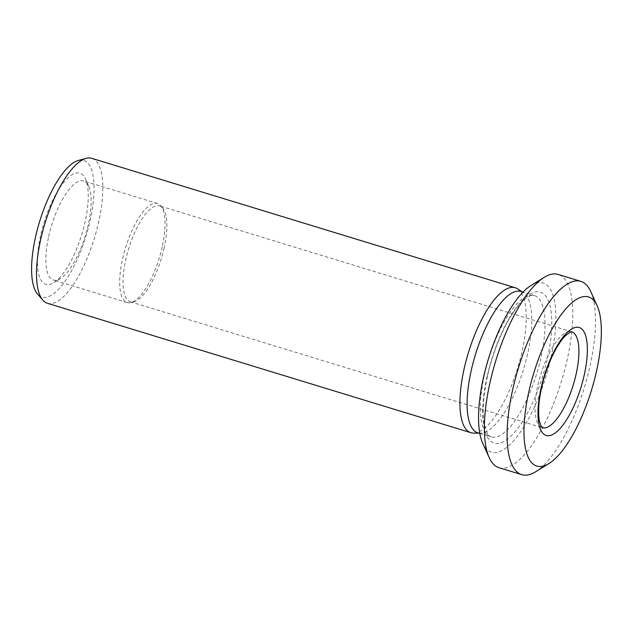<?xml version="1.0" encoding="UTF-8"?>
<svg xmlns="http://www.w3.org/2000/svg" width="633" height="633" viewBox="0 0 633 633"><rect width="100%" height="100%" fill="white"/><g stroke="black" fill="none" stroke-linecap="round" stroke-linejoin="round"><path stroke-width="0.47" stroke-dasharray="3.17 2.37" d="M162.19 246.917A51.795 17.629 -73 0 1 131.071 302.558A51.795 17.629 -73 0 1 127.217 302.574A51.795 17.629 -73 0 1 122.517 259.158A51.795 17.629 -73 0 1 157.49 203.502A51.795 17.629 -73 0 1 160.679 205.678A51.795 17.629 -73 0 1 162.19 246.917M164.137 247.899A50.134 17.067 -73 0 1 134.022 301.759A50.134 17.067 -73 0 1 130.287 301.775A50.134 17.067 -73 0 1 128.618 248.84A50.134 17.067 -73 0 1 159.587 205.883A50.134 17.067 -73 0 1 162.673 207.98A50.134 17.067 -73 0 1 164.137 247.899M40.583 235.603A58.109 19.781 107 0 0 53.852 282.635A58.109 19.781 107 0 0 81.752 234.519A58.109 19.781 107 0 0 85.51 179.028A58.109 19.781 107 0 0 63.292 182.937A58.109 19.781 107 0 0 40.583 235.603M78.389 160.458A71.418 24.307 -73 0 1 86.08 235.84A71.418 24.307 -73 0 1 37.561 294.044M590.755 291.56A101.066 34.404 -73 0 1 590.011 366.072A101.066 34.404 -73 0 1 535.684 471.751M499.057 467.724A101.066 34.404 107 0 0 561.487 381.129A101.066 34.404 107 0 0 558.124 274.421M530.905 285.586A88.43 30.099 -73 0 1 546.018 376.398A88.43 30.099 -73 0 1 482.718 443.25M521.03 291.489A73.903 25.154 -73 0 1 523.262 292.533A73.903 25.154 -73 0 1 527.732 353.428A73.903 25.154 -73 0 1 480.265 433.217A73.903 25.154 -73 0 1 477.828 432.837M517.509 288.806A75.794 25.803 -73 0 1 522.098 351.26A75.794 25.803 -73 0 1 473.413 433.099M47.499 303.31A75.794 25.803 107 0 0 94.325 238.364A75.794 25.803 107 0 0 91.801 158.329M48.678 236.592A51.795 17.629 -73 0 1 83.651 180.943A51.795 17.629 -73 0 1 88.731 186.165A51.795 17.629 -73 0 1 85.376 235.626A51.795 17.629 -73 0 1 60.507 278.512A51.795 17.629 -73 0 1 53.378 280.008A51.795 17.629 -73 0 1 48.678 236.592M486.999 376.936A78.959 26.879 107 0 0 517.881 428.185A78.959 26.879 107 0 0 546.809 297.692A78.959 26.879 107 0 0 486.999 376.936M484.387 374.95A73.903 25.154 -73 0 1 534.284 295.54A73.903 25.154 -73 0 1 536.744 373.565A73.903 25.154 -73 0 1 491.089 436.889A73.903 25.154 -73 0 1 484.387 374.95M130.287 301.775L542.339 427.702A50.134 17.067 -73 0 1 540.669 374.768A50.134 17.067 -73 0 1 571.646 331.803L159.587 205.883M162.673 207.98L160.679 205.678M134.022 301.759L131.071 302.558M479.822 433.447L491.089 436.889C489.333 436.058 488.106 434.911 487.402 433.47L484.53 425.463C482.077 413.412 483.026 397.136 487.386 376.643C491.778 357.273 498.155 339.692 506.503 323.882C511.852 314 517.121 306.538 522.312 301.49C531.071 293.49 533.651 295.579 534.284 295.54L523.024 292.098M523.262 292.533L522.201 291.845M480.265 433.217L478.999 433.194M157.49 203.502L83.651 180.943M127.217 302.574L53.378 280.008M88.731 186.165L85.51 179.028M60.507 278.512L53.852 282.635"/><path stroke-width="0.95" d="M596.531 371.033A88.43 30.099 107 0 0 597.18 305.842A88.43 30.099 107 0 0 533.888 372.695A88.43 30.099 107 0 0 549.001 463.506A88.43 30.099 107 0 0 596.531 371.033M42.83 300.129L37.561 294.044A71.418 24.307 -73 0 1 35.488 237.177A71.418 24.307 -73 0 1 78.389 160.458L86.159 158.361A75.794 25.803 107 0 0 40.623 239.78A75.794 25.803 107 0 0 42.83 300.129A75.794 25.803 107 0 0 47.499 303.31L470.92 432.703A75.794 25.803 -73 0 1 464.044 369.181A75.794 25.803 -73 0 1 515.222 287.73A75.794 25.803 -73 0 1 517.509 288.806L522.201 291.845M549.001 463.506L535.684 471.751A101.066 34.404 -73 0 1 521.774 474.671A101.066 34.404 -73 0 1 512.611 389.96A101.066 34.404 -73 0 1 580.849 281.369A101.066 34.404 -73 0 1 590.755 291.56L597.18 305.842M580.849 281.369L558.124 274.421A101.066 34.404 107 0 0 544.214 277.341A101.066 34.404 107 0 0 489.895 383.02A101.066 34.404 107 0 0 489.151 457.532A101.066 34.404 107 0 0 499.057 467.724L521.774 474.671M489.151 457.532L482.718 443.25A88.43 30.099 -73 0 1 483.367 378.051A88.43 30.099 -73 0 1 530.905 285.586L544.214 277.341M479.822 433.447L477.828 432.837A73.903 25.154 -73 0 1 471.134 370.898A73.903 25.154 -73 0 1 521.03 291.489L523.024 292.098M478.999 433.194L473.413 433.099A75.794 25.803 -73 0 1 470.92 432.703M515.222 287.73L91.801 158.329A75.794 25.803 107 0 0 86.159 158.361M584.291 374.815A56.456 19.219 -73 0 1 541.524 431.477A56.456 19.219 -73 0 1 562.207 338.172A56.456 19.219 -73 0 1 584.291 374.815M576.188 373.826A50.134 17.067 -73 0 1 542.339 427.702L541.168 426.333L539.387 420.977C538.43 416.11 538.366 409.709 539.189 401.757C541.001 386.605 545.219 371.698 551.841 357.028C556.407 347.335 560.933 340.245 565.411 335.751L569.858 332.309L571.646 331.803A50.134 17.067 -73 0 1 576.188 373.826"/></g></svg>

